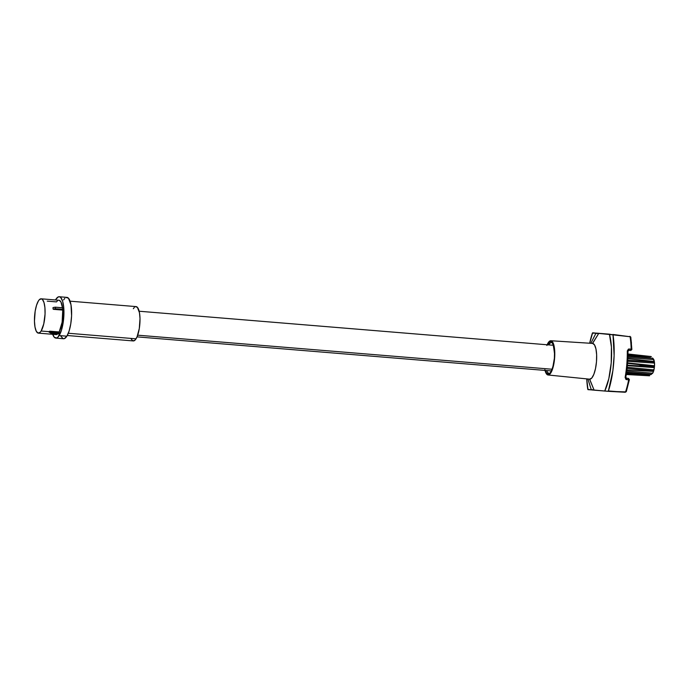<?xml version="1.0" encoding="UTF-8"?>
<svg xmlns="http://www.w3.org/2000/svg" width="689" height="689" viewBox="0 0 689 689"><rect width="100%" height="100%" fill="white"/><g stroke="black" fill="none" stroke-linecap="round" stroke-linejoin="round"><path stroke-width="1.03" d="M550.83 341.494A16.433 4.918 -85.3 0 0 547.488 344.801L549.848 341.727L551.76 341.89L553.896 346.576L554.516 351.976L554.378 358.271L552.802 367.306L551.079 371.707L549.116 374.015L548.134 374.248A1.033 0.99 -85.3 0 1 549.03 373.292A15.408 4.608 94.7 0 1 546.713 370.553A15.408 4.608 94.7 0 0 549.03 373.292L549.03 373.292A1.033 0.99 94.7 0 0 548.134 374.248L546.36 372.844L545.378 370.441A16.433 4.918 -85.3 0 0 548.134 374.248A16.433 4.918 -85.3 0 0 554.378 358.271A16.433 4.918 -85.3 0 0 550.83 341.494A1.033 0.99 94.7 0 0 551.562 342.579A1.033 0.99 -85.3 0 1 550.83 341.494M551.562 342.579L551.562 342.579A15.408 4.608 94.7 0 0 548.823 344.905A15.408 4.608 94.7 0 1 551.562 342.579A15.408 4.608 94.7 0 1 551.811 342.622C552.5 341.055 553.396 344.741 554.507 353.681C555.024 364.309 550.046 374.988 549.288 373.292A15.408 4.608 94.7 0 1 549.03 373.292M626.508 373.249L651.088 374.592L652.397 373.18L626.809 371.001L652.397 373.18L651.329 374.282L626.654 372.189L651.329 374.282L637.738 373.757L651.114 374.532M592.351 389.509L592.247 390.008L604.744 391.042A36.31 10.86 -85.3 0 0 609.42 334.174L598.741 333.407L592.471 343.406A17.948 5.366 94.7 0 1 592.609 343.406L550.89 340.745A17.182 5.142 94.7 0 1 554.602 358.289A17.182 5.142 94.7 0 1 548.074 374.988L589.663 379.183A17.948 5.366 -85.3 0 0 596.485 361.734A17.948 5.366 -85.3 0 0 592.609 343.415L598.741 333.407L592.652 332.796L589.681 343.225A44.613 13.341 94.7 0 1 592.385 333.157L596.924 333.149L596.941 333.657M591.36 389.94L587.769 389.259A44.613 13.341 94.7 0 1 586.744 378.89L587.975 389.664L594.082 390.052L589.663 379.183A17.948 5.366 94.7 0 1 589.534 379.165L594.082 390.052L608.129 391.318L625.569 391.886A44.139 13.203 -85.3 0 0 628.652 379.837L625.948 379.441L625.13 377.417A44.242 13.229 -85.3 0 0 627.3 350.942L628.446 349.082L631.176 349.134A44.139 13.203 -85.3 0 0 630.099 336.732L613.012 334.854A44.613 13.341 94.7 0 1 608.396 390.956L612.874 370.682L614.114 355.584L613.012 334.854L609.42 334.174L611.427 347.049L611.212 362.948L608.826 378.657L604.744 391.042L625.293 392.256A1.033 0.99 -85.3 0 1 625.293 392.256L608.396 390.956M591.351 389.914L587.906 379.002M597.32 333.278L596.037 333.071L590.835 343.294M613.012 334.854L596.467 333.183M626.335 391.3L625.569 391.886A1.033 0.62 18.2 0 0 626.335 391.3L629.35 379.527L628.446 378.416L628.652 379.837A44.139 13.203 94.7 0 1 625.569 391.886L626.335 391.3L625.293 392.256L608.129 391.318M631.46 343.234L630.762 337.446L629.892 336.327L630.762 337.446A1.033 0.62 171.2 0 0 630.099 336.732L630.762 337.446M596.932 333.157L609.42 334.174L598.741 333.407M626.12 378.132L626.689 379.673L626.49 378.252L628.446 378.416L626.12 378.132L625.784 377.529M612.805 334.449L630.099 336.732A44.139 13.203 94.7 0 1 631.176 349.134L630.745 350.494L628.781 350.339L629.221 348.97L627.3 350.942A44.242 13.229 94.7 0 1 625.13 377.417L626.689 379.673L629.35 379.527L628.652 379.837L628.446 378.416L629.384 379.648L628.652 379.837M627.946 351.312A43.209 12.919 -85.3 0 1 625.819 377.159L625.13 377.417L625.853 377.262L626.49 378.252L625.819 377.159L627.86 357.729L627.998 351.209L627.3 350.942L627.946 351.312L628.79 350.339L630.745 350.494L631.813 349.547L631.176 349.134L631.865 349.435L630.805 337.205L629.892 336.327M547.144 344.767A17.182 5.142 94.7 0 1 550.856 340.745A17.182 5.142 94.7 0 1 550.89 340.745L592.609 343.415A17.948 5.366 94.7 0 1 596.485 361.734A17.948 5.366 94.7 0 1 589.663 379.183L591.825 377.985L593.875 374.256L595.511 368.546L596.485 361.734L596.64 354.852L595.959 348.961L594.538 344.939L592.609 343.406L594.538 344.939L595.959 348.961L596.64 354.861L596.485 361.734L595.511 368.546L593.875 374.248L591.825 377.985L589.663 379.183A17.948 5.366 -85.3 0 0 589.663 379.183L548.074 374.988A17.182 5.142 94.7 0 1 548.048 374.988A17.182 5.142 94.7 0 1 545.033 370.415M589.603 379.174A17.948 5.366 -85.3 0 0 589.638 379.174L548.048 374.988L550.141 373.851L552.957 367.737L554.602 358.289L554.748 351.709L554.094 346.059L551.863 341.158L549.865 340.995L546.851 345.465M544.861 369.683L546.222 373.524L548.074 374.988M592.247 390.008L604.744 391.042L594.082 390.052M639.943 365.308L653.361 366.135L627.593 363.37L653.361 366.135L654.094 365.73L627.636 362.879L654.094 365.73L653.241 366.402L639.943 365.308M627.446 365.204L653.318 366.686L627.446 365.204M654.249 367.599L627.403 365.687L653.964 367.203L653.318 366.686L654.326 367.831A1.826 0.543 -85.3 0 0 654.128 369.037L653.56 369.855L627.248 367.271L653.56 369.855L652.561 370.871L654.128 369.037A7.691 2.3 94.7 0 1 653.499 371.44A1.826 0.543 -85.3 0 0 653.181 372.249L652.397 373.18L653.181 372.249A7.691 2.3 94.7 0 1 652.345 373.567A7.691 2.3 -85.3 0 0 653.181 372.249L653.499 371.44A7.691 2.3 -85.3 0 0 654.128 369.037L654.326 367.831A7.691 2.3 -85.3 0 0 654.541 365.187L654.094 365.73L654.541 365.187A7.691 2.3 94.7 0 1 654.326 367.831M627.128 368.382L652.561 370.871L627.128 368.382M652.38 371.302L626.947 369.941L652.414 371.328M626.525 373.102L637.738 373.757L626.525 373.102M649.133 374.42L651.105 374.54M626.387 373.998L649.727 375.634L626.387 373.998M627.989 354.516L651.346 356.721L627.989 354.516M654.343 361.518L652.698 358.323L627.955 356.351L652.698 358.323L653.568 359.58L627.92 357.539L653.568 359.58L654.128 360.502A7.691 2.3 -85.3 0 0 653.577 359.176L652.578 358.039L653.577 359.176A7.691 2.3 94.7 0 1 654.128 360.502A1.826 0.543 -85.3 0 0 654.343 361.518L653.293 361.406L654.343 361.518A7.691 2.3 94.7 0 1 654.55 363.887A1.826 0.543 -85.3 0 0 654.541 365.187L654.55 363.887A7.691 2.3 -85.3 0 0 654.343 361.518L654.025 361.604M627.98 355.283L650.494 357.815M653.224 361.432L654.145 363.051L627.739 361.294L654.145 363.051L653.336 361.88L627.8 360.183L653.336 361.88L653.293 361.406M653.267 361.406L627.877 358.616L653.275 361.406M654.145 363.051L654.55 363.887L654.145 363.051M605.166 390.741L605.157 390.008M609.653 335.259L609.791 334.535M628.394 350.4L629.221 348.97L631.813 349.547M631.865 349.435L630.745 350.494L631.176 349.134M552.087 369.244L137.697 335.181L552.087 369.244M50.986 333.192L51.081 333.226A18.353 5.486 -85.3 0 0 51.331 332.839A18.353 5.486 -85.3 0 0 51.58 332.417L49.505 331.271A17.225 5.15 94.7 0 1 49.255 331.685L51.236 332.804A18.327 5.478 -85.3 0 0 51.486 332.391A18.327 5.478 94.7 0 1 51.236 332.804L49.255 331.685L41.133 331.021A17.225 5.15 94.7 0 1 38.36 333.132A17.225 5.15 94.7 0 1 34.45 320.023A17.225 5.15 94.7 0 1 38.412 300.912A17.225 5.15 94.7 0 1 41.185 298.802A17.225 5.15 94.7 0 1 45.095 311.91A17.225 5.15 94.7 0 1 41.133 331.021L49.255 331.685A17.225 5.15 -85.3 0 0 49.505 331.271L59.194 331.952L59.228 333.045L51.58 332.417A18.353 5.486 94.7 0 1 51.331 332.839L58.978 333.467A18.353 5.486 -85.3 0 0 59.228 333.045A18.353 5.486 94.7 0 1 58.978 333.467A18.353 5.486 94.7 0 1 58.729 333.855L58.729 333.855A18.353 5.486 -85.3 0 0 58.978 333.467L51.331 332.839A18.353 5.486 94.7 0 1 51.081 333.226L58.729 333.855L50.986 333.192A18.327 5.478 -85.3 0 0 51.236 332.804A18.327 5.478 94.7 0 1 50.986 333.192L49.005 332.072A17.225 5.15 -85.3 0 0 49.255 331.685A17.225 5.15 94.7 0 1 49.005 332.072L49.22 332.176M55.835 338.101L63.526 338.738A20.748 6.201 -85.3 0 0 66.867 336.198L59.168 335.56A20.748 6.201 94.7 0 1 55.835 338.101A20.748 6.201 94.7 0 1 52.674 334.303M55.49 299.973A20.748 6.201 94.7 0 1 55.895 299.284L55.49 299.973M67.264 335.509L133.278 340.934A17.225 5.15 -85.3 0 0 136.043 338.824L68.314 333.252L136.043 338.824A17.225 5.15 -85.3 0 0 140.013 319.713A17.225 5.15 -85.3 0 0 136.103 306.605L70.089 301.179M38.36 333.132L56.119 334.587A17.225 5.15 -85.3 0 0 57.859 333.803L55.723 334.501M52.433 333.554L54.302 337.283L56.67 337.989L57.928 337.154L61.416 330.375L63.595 319.231L63.732 307.475L62.639 301.291L60.761 297.57L59.616 296.821L58.393 296.864L55.895 299.284A20.748 6.201 94.7 0 1 59.237 296.744A20.748 6.201 94.7 0 1 63.948 312.539A20.748 6.201 94.7 0 1 59.168 335.56L66.867 336.198L69.115 331.004L70.769 323.847L71.587 315.812L70.993 304.762L68.461 298.199L66.092 297.493M62.751 310.093L62.131 322.237L59.194 331.952A17.225 5.15 -85.3 0 0 62.751 310.093L53.105 309.12A17.225 5.15 -85.3 0 0 52.975 307.656L52.975 307.656A17.225 5.15 94.7 0 1 53.105 309.12L55.327 308.75A18.327 5.478 -85.3 0 0 55.198 307.285L55.301 307.277A18.353 5.486 94.7 0 1 55.43 308.741L63.078 309.37L62.751 310.093L53.509 309.335L55.387 309.017L63.035 309.645L62.751 310.093M47.24 301.145L56.489 301.903L57.445 300.835M58.41 300.309L59.34 300.344L60.994 302.083L62.587 308.276M62.871 307.828L62.949 307.905A18.353 5.486 94.7 0 1 63.078 309.37A18.353 5.486 -85.3 0 0 62.949 307.905L55.284 307.208M62.527 307.776A17.225 5.15 -85.3 0 0 58.944 300.258L41.185 298.802M131.16 338.997L132.96 340.874L135.018 340.142L137.025 336.921L139.29 328.575L140.005 318.611L139.471 312.737L137.369 307.285L135.406 306.7M134.364 307.389L133.33 308.715M60.985 336.404L63.147 338.661L64.37 338.618L66.867 336.198A20.748 6.201 -85.3 0 0 71.639 313.168A20.748 6.201 -85.3 0 0 66.928 297.381L59.237 296.744M64.835 298.328L63.595 299.922M41.133 331.021L43.76 323.899L45.052 314.098L44.923 307.707L44.01 302.574L42.451 299.482L41.504 298.862L39.445 299.586L38.412 300.912L36.551 305.218L35.173 311.161L34.459 321.126L34.993 326.999L36.25 331.194L38.041 333.071L40.1 332.339L41.133 331.021M49.953 331.194L59.194 331.952L59.271 332.77L51.623 332.141L49.832 331.185L51.486 332.391L49.953 331.194M58.668 333.846L50.969 333.218M51.58 332.417L59.271 332.77L51.58 332.417M55.198 307.191L53.346 307.518M53.225 307.518L55.206 307.182M55.301 307.277L55.198 307.285A18.327 5.478 94.7 0 1 55.327 308.75L55.43 308.741A18.353 5.486 -85.3 0 0 55.301 307.277M55.387 309.017L63.078 309.37L55.387 309.017M592.574 343.406L550.856 340.745M626.31 374.523L649.469 375.789M651.122 356.532L627.998 353.991M629.384 379.648L626.335 391.541L625.293 392.256M625.853 377.262L627.998 351.218L628.79 350.339M137.051 336.869L551.346 370.932M55.258 307.173L62.897 307.802M139.152 311.23L553.456 345.292"/></g></svg>
